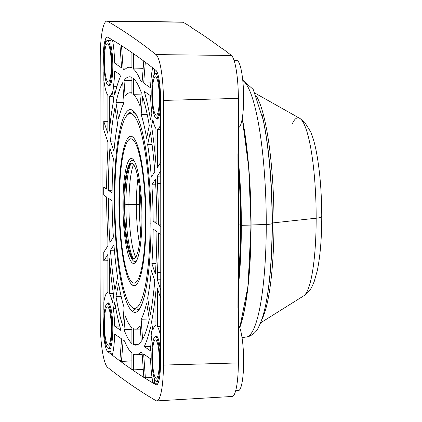 <?xml version="1.0" encoding="UTF-8"?>
<svg xmlns="http://www.w3.org/2000/svg" width="422" height="422" viewBox="0 0 422 422"><rect width="100%" height="100%" fill="white"/><g stroke="black" fill="none" stroke-linecap="round" stroke-linejoin="round"><path stroke-width="0.63" d="M107.684 21.332A6921.064 1243.344 88.7 0 1 156.003 54.586A41.857 7.517 88.7 0 1 163.441 100.415A6921.064 1243.344 88.7 0 1 163.441 365.072A41.857 7.517 88.7 0 1 156.003 400.668A6921.064 1243.344 88.7 0 1 107.684 367.414A41.857 7.517 88.7 0 1 100.251 321.59A6921.064 1243.344 88.7 0 1 100.251 56.928A41.857 7.517 88.7 0 1 107.684 21.332L183.111 22.234A6918.384 1242.864 88.7 0 1 191.071 27.013L192.664 28.369A6876.548 1235.347 88.7 0 1 220.669 47.639A6876.548 1235.347 -91.3 0 0 192.669 28.369L191.071 27.013A6918.384 1242.864 88.7 0 0 183.111 22.234L107.684 21.332A41.857 7.517 -91.3 0 0 106.903 21.1A41.857 7.517 -91.3 0 0 100.251 56.928A6921.064 1243.344 -91.3 0 0 100.251 321.59A41.857 7.517 -91.3 0 0 107.684 367.414A6921.064 1243.344 -91.3 0 0 156.003 400.668A41.857 7.517 -91.3 0 0 156.884 400.9A41.857 7.517 -91.3 0 0 163.441 365.072A6921.064 1243.344 -91.3 0 0 163.441 100.415A41.857 7.517 -91.3 0 0 156.003 54.586A6921.064 1243.344 -91.3 0 0 107.684 21.332M155.95 384.774A25.869 4.647 -91.3 0 0 160.545 362.778A6905.075 1240.469 -91.3 0 0 160.545 98.727A25.869 4.647 -91.3 0 0 155.95 70.4A6905.075 1240.469 -91.3 0 0 107.742 37.226A25.869 4.647 -91.3 0 0 103.147 59.228A6905.075 1240.469 -91.3 0 0 103.147 323.278A25.869 4.647 -91.3 0 0 107.742 351.6A6905.075 1240.469 -91.3 0 0 155.95 384.774L157.026 384.711L155.95 384.774A25.869 4.647 -91.3 0 0 156.493 384.922A25.869 4.647 -91.3 0 0 160.545 362.778A6905.075 1240.469 -91.3 0 0 160.545 98.727A25.869 4.647 -91.3 0 0 155.95 70.4A6905.075 1240.469 -91.3 0 0 107.742 37.226A25.869 4.647 -91.3 0 0 107.257 37.083A25.869 4.647 -91.3 0 0 103.147 59.228A6905.075 1240.469 -91.3 0 0 103.147 323.278A25.869 4.647 -91.3 0 0 107.742 351.6A6905.075 1240.469 -91.3 0 0 155.95 384.774M231.409 396.247A39.177 7.037 88.7 0 0 238.367 362.931A6918.384 1242.864 88.7 0 0 238.499 319.417A68.111 12.238 -91.3 0 1 238.325 307.29A6875.44 1235.147 88.7 0 0 238.325 153.951A68.111 12.238 -91.3 0 1 238.499 142.061A6918.384 1242.864 88.7 0 0 238.367 98.368A39.177 7.037 88.7 0 0 231.409 55.477A6918.384 1242.864 88.7 0 0 223.449 49.295L220.664 47.639L223.449 49.295A6918.384 1242.864 88.7 0 1 231.409 55.477L156.003 54.586L231.409 55.477A39.177 7.037 88.7 0 1 238.367 98.368L163.441 100.415L238.367 98.368A6918.384 1242.864 88.7 0 1 238.499 142.061L237.934 154.093L238.325 153.951A6875.44 1235.147 88.7 0 1 238.325 307.29L237.934 307.453L238.499 319.417A68.111 12.238 88.7 0 1 238.325 307.29L237.934 307.453A6876.548 1235.347 -91.3 0 0 237.934 154.088L238.325 153.951A68.111 12.238 88.7 0 1 238.499 142.061L237.934 154.093A6876.548 1235.347 88.7 0 1 237.934 307.453L238.499 319.417A6918.384 1242.864 88.7 0 1 238.367 362.931L163.441 365.072L238.367 362.931A39.177 7.037 88.7 0 1 232.232 396.464L156.884 400.9M106.903 21.1L182.378 22.018A39.177 7.037 88.7 0 1 183.111 22.234M154.331 383.318A6905.049 1240.464 88.7 0 1 152.854 382.438A33.549 6.029 88.7 0 1 150.612 358.848L143.659 354.063L145.368 377.827A6905.049 1240.464 88.7 0 1 143.807 376.835L142.093 352.987L140.763 352.069A143.781 25.832 88.7 0 1 133.352 354.047A143.781 25.832 -91.3 0 0 135.984 354.728A143.781 25.832 -91.3 0 0 140.763 352.069L142.093 352.987L143.807 376.835A6905.049 1240.464 88.7 0 0 145.368 377.827L152.02 377.426L145.368 377.827L143.659 354.063L150.612 358.848A33.549 6.029 -91.3 0 0 152.854 382.438A6905.049 1240.464 88.7 0 0 154.331 383.318L154.331 378.55L154.331 383.318L158.118 383.097L154.331 383.318M143.269 369.329L133.352 369.909A6905.049 1240.464 88.7 0 1 131.907 368.918L131.907 353.05A143.781 25.832 88.7 0 1 124.501 340.881L123.166 339.963L121.452 361.448A6905.049 1240.464 88.7 0 1 119.89 360.293L121.599 338.882L114.647 334.097A33.549 6.029 88.7 0 1 112.405 354.601A6905.049 1240.464 88.7 0 1 110.928 353.451L110.928 346.742A23.163 4.162 -91.3 0 0 112.305 317.602A23.163 4.162 -91.3 0 0 106.956 303.74A23.163 4.162 -91.3 0 1 108.074 302.827A23.163 4.162 -91.3 0 1 112.547 320.667A23.163 4.162 -91.3 0 1 110.928 346.742L110.928 353.451A6905.049 1240.464 88.7 0 0 112.405 354.601A33.549 6.029 -91.3 0 0 114.647 334.103L121.599 338.882L119.89 360.293A6905.049 1240.464 88.7 0 0 121.452 361.448L131.907 360.857L121.452 361.448L123.166 339.963L124.501 340.881A143.781 25.832 -91.3 0 0 131.907 353.05L131.907 368.918A6905.049 1240.464 88.7 0 0 133.352 369.909L143.269 369.329M110.928 351.415L107.742 351.6L110.928 351.415M105.98 345.344A25.842 4.642 88.7 0 1 105.12 340.638A25.842 4.642 -91.3 0 0 105.98 345.344L106.086 344.827L105.98 345.344M103.78 323.263L103.147 323.278L103.78 323.263M103.786 59.217L103.147 59.228L103.786 59.217M103.891 310.059A6905.049 1240.464 88.7 0 1 103.87 301.957A33.549 6.029 88.7 0 1 107.895 292.446L107.895 254.371L103.77 260.886A6905.049 1240.464 88.7 0 1 103.754 252.335L107.895 245.794L107.895 238.493A143.781 25.832 88.7 0 1 106.602 197.032L103.706 195.038A6905.049 1240.464 88.7 0 1 103.706 187.115L106.613 187.062L103.706 187.115L106.602 189.109A143.781 25.832 88.7 0 1 107.895 149.43A143.781 25.832 -91.3 0 0 106.602 189.109L103.706 187.115A6905.049 1240.464 88.7 0 0 103.706 195.038L106.602 197.032A143.781 25.832 -91.3 0 0 107.895 238.488L107.895 245.794L103.754 252.335A6905.049 1240.464 88.7 0 0 103.77 260.886L107.895 260.749L103.77 260.886L107.895 254.371L107.895 292.446A33.549 6.029 -91.3 0 0 107.832 292.446A33.549 6.029 -91.3 0 0 103.87 301.957A6905.049 1240.464 88.7 0 0 103.891 310.059L104.582 310.534L103.891 310.059M103.754 129.886A6905.049 1240.464 88.7 0 1 103.77 121.357L107.895 121.336L103.77 121.357L107.895 133.547L107.895 95.472A33.549 6.029 88.7 0 1 103.87 80.423A6905.049 1240.464 88.7 0 1 103.891 72.352L104.398 72.347L103.891 72.352L104.44 72.732L103.891 72.352A6905.049 1240.464 88.7 0 0 103.87 80.423A33.549 6.029 -91.3 0 0 107.895 95.472L107.895 133.547L103.77 121.357A6905.049 1240.464 88.7 0 0 103.754 129.886L107.895 142.124L103.754 129.886M104.751 45.819A25.842 4.642 88.7 0 1 105.98 39.937A25.842 4.642 -91.3 0 0 104.751 45.819L104.804 46.13M131.907 67.916A143.781 25.832 -91.3 0 0 129.274 67.24A143.781 25.832 -91.3 0 0 124.501 69.894A143.781 25.832 88.7 0 1 131.907 67.916L131.907 52.586L131.907 67.916M140.151 106.365A118.223 21.237 -91.3 0 0 133.352 94.28L141.127 94.101L133.352 94.28A118.223 21.237 88.7 0 1 140.151 106.365L141.259 92.476A134.196 24.107 -91.3 0 0 133.352 78.423L133.352 94.28L133.352 78.423A134.196 24.107 -91.3 0 1 141.259 92.476L140.151 106.36M124.105 102.746A113.428 20.377 -91.3 0 0 118.624 119.036A113.428 20.377 88.7 0 1 124.105 102.746L122.665 82.712A134.196 24.107 -91.3 0 0 115.966 102.625L118.624 119.036L115.966 102.63L124.084 102.44L115.966 102.63A134.196 24.107 -91.3 0 1 122.665 82.712L124.105 102.746M125.107 315.603A118.223 21.237 -91.3 0 0 131.907 327.683A118.223 21.237 88.7 0 1 125.107 315.603L123.999 329.487A134.196 24.107 -91.3 0 0 131.907 343.54L131.907 327.688L131.907 343.54A134.196 24.107 -91.3 0 1 123.999 329.487L131.907 329.302L123.999 329.487L125.107 315.603M141.154 319.217A113.428 20.377 -91.3 0 0 146.634 302.933A113.428 20.377 88.7 0 1 141.154 319.217L142.594 339.251A134.196 24.107 -91.3 0 0 149.298 319.338L146.634 302.933L149.298 319.338A134.196 24.107 -91.3 0 1 142.594 339.251L141.154 319.217L149.246 319.027L141.154 319.217M131.907 77.432A134.196 24.107 -91.3 0 0 129.501 76.825A134.196 24.107 -91.3 0 0 123.999 80.602L131.907 80.417L123.999 80.602L125.107 96.01A118.223 21.237 88.7 0 1 131.907 93.283L131.907 77.426A134.196 24.107 -91.3 0 0 123.999 80.602L125.107 96.01A118.223 21.237 -91.3 0 1 129.87 92.793A118.223 21.237 -91.3 0 1 131.907 93.283L131.907 77.426M133.352 344.537A134.196 24.107 -91.3 0 0 135.763 345.143A134.196 24.107 -91.3 0 0 141.259 341.366L140.151 325.953A118.223 21.237 88.7 0 1 133.352 328.68L133.352 344.537A134.196 24.107 -91.3 0 0 141.259 341.366L140.151 325.953A118.223 21.237 -91.3 0 1 135.388 329.171A118.223 21.237 -91.3 0 1 133.352 328.68L133.352 344.537L138.136 344.426M132.207 111.951A99.049 17.793 88.7 0 1 134.803 112.553A99.049 17.793 88.7 0 0 132.677 111.904L131.733 111.925A99.049 17.793 -91.3 0 0 127.787 114.568M134.618 112.315L132.629 110.353A101.444 18.225 -91.3 0 0 114.256 198.34A101.444 18.225 -91.3 0 0 132.629 311.61L134.629 309.553L132.629 311.61A101.444 18.225 -91.3 0 0 138.284 310.618A101.444 18.225 -91.3 0 0 150.849 210.557A101.444 18.225 -91.3 0 0 133.632 111.192A101.444 18.225 -91.3 0 0 132.629 110.353L134.618 112.315M132.286 307.522A99.049 17.793 -91.3 0 0 136.353 309.975L137.298 309.948A99.049 17.793 88.7 0 0 139.392 309.205A99.049 17.793 88.7 0 1 136.828 309.927M107.895 149.425L107.895 142.124L107.895 149.425M107.995 85.228A23.163 4.162 -91.3 0 0 112.532 73.855A23.163 4.162 -91.3 0 0 110.928 45.354L110.928 39.109L110.928 45.354A23.163 4.162 -91.3 0 1 112.7 70.922A23.163 4.162 -91.3 0 1 109.156 86.088A23.163 4.162 -91.3 0 1 107.995 85.228M112.51 40.053A33.549 6.029 88.7 0 1 114.647 63.115L121.599 67.9L119.927 44.653L121.599 67.9L114.647 63.115A33.549 6.029 -91.3 0 0 112.516 40.095M121.489 45.65L123.166 68.981L124.501 69.894L123.166 68.981L125.476 68.923L123.166 68.981L121.489 45.65M133.352 53.583L133.352 68.913A143.781 25.832 88.7 0 1 140.763 81.087L142.093 82.005L143.765 61.058L142.093 82.005L140.763 81.087A143.781 25.832 -91.3 0 0 133.352 68.913L143.158 68.686L133.352 68.913L133.352 53.583M145.326 62.213L143.659 83.081L150.612 87.866A33.549 6.029 88.7 0 1 152.722 67.863A33.549 6.029 -91.3 0 0 150.612 87.866L143.659 83.081L150.796 82.912L143.659 83.081L145.326 62.213M154.331 69.124L154.331 74.399L154.331 69.124M156.024 118.276A23.163 4.162 -91.3 0 0 160.144 111.065L160.587 111.371L160.144 111.065A23.163 4.162 -91.3 0 1 157.184 119.136A23.163 4.162 -91.3 0 1 156.024 118.276M160.624 123.868A33.549 6.029 88.7 0 1 157.369 129.517L157.369 167.597L160.713 162.306L157.369 167.597L157.369 129.517A33.549 6.029 -91.3 0 0 157.427 129.517A33.549 6.029 -91.3 0 0 160.624 123.868M160.729 170.863L157.369 176.174L157.369 183.475A143.781 25.832 88.7 0 1 158.661 224.931L160.777 226.387L158.661 224.931A143.781 25.832 -91.3 0 0 157.369 183.475L160.745 183.396L157.369 183.475L157.369 176.174L160.735 176.095L157.369 176.174L160.729 170.863M160.777 234.315L158.661 232.86A143.781 25.832 88.7 0 1 157.369 272.538L157.369 279.839L160.729 289.782L157.369 279.839L160.745 279.76L157.369 279.839L157.369 272.538A143.781 25.832 -91.3 0 0 158.661 232.86L160.777 234.315M160.713 298.317L157.369 288.416L157.369 326.496A33.549 6.029 88.7 0 1 160.629 336.645A33.549 6.029 -91.3 0 0 157.369 326.496L160.655 326.417L157.369 326.496L157.369 288.416L160.713 298.317M160.592 349.073L160.144 348.767A23.163 4.162 -91.3 0 0 154.985 336.793A23.163 4.162 -91.3 0 1 156.103 335.88A23.163 4.162 -91.3 0 1 160.144 348.767L160.592 349.073M133.352 354.047L133.352 369.909L133.352 354.047M120.987 330.537A143.781 25.832 88.7 0 1 114.737 302.279L113.391 308.709A33.549 6.029 88.7 0 1 114.647 326.174L120.987 330.537L114.647 326.174A33.549 6.029 -91.3 0 0 113.391 308.709L115.881 308.651L113.391 308.709L114.737 302.279A143.781 25.832 -91.3 0 0 120.987 330.537M155.924 290.79A143.781 25.832 88.7 0 1 151.545 322.012L152.891 330.289A33.549 6.029 88.7 0 1 155.924 325.499L155.924 290.79L155.924 325.499A33.549 6.029 -91.3 0 0 155.86 325.499A33.549 6.029 -91.3 0 0 152.891 330.289L151.545 322.012A143.781 25.832 -91.3 0 0 155.924 290.79M144.277 91.426A143.781 25.832 88.7 0 1 150.522 119.684L151.867 113.254A33.549 6.029 88.7 0 1 150.612 95.789L144.277 91.426L150.612 95.789A33.549 6.029 -91.3 0 0 151.867 113.254L150.522 119.684A143.781 25.832 -91.3 0 0 144.277 91.426M109.34 131.179A143.781 25.832 88.7 0 1 113.713 99.956L112.368 91.674A33.549 6.029 88.7 0 1 109.34 96.469A33.549 6.029 -91.3 0 0 109.398 96.469A33.549 6.029 -91.3 0 0 112.368 91.674L113.713 99.956A143.781 25.832 -91.3 0 0 109.34 131.179L109.34 96.464L109.34 131.179M156.926 231.662L153.16 229.072A113.428 20.377 88.7 0 1 151.873 263.597L155.349 273.878A134.196 24.107 -91.3 0 0 156.926 231.662L153.16 229.072A113.428 20.377 -91.3 0 1 151.873 263.597L155.349 273.878A134.196 24.107 -91.3 0 0 156.926 231.662M132.629 110.353A101.444 18.225 -91.3 0 0 114.256 198.34A101.444 18.225 -91.3 0 0 132.629 311.61A101.444 18.225 -91.3 0 0 151.002 223.628A101.444 18.225 -91.3 0 0 132.629 110.353M156.926 223.739A134.196 24.107 -91.3 0 0 155.349 179.361L151.873 184.857A113.428 20.377 88.7 0 1 153.16 221.149L156.926 223.739A134.196 24.107 -91.3 0 0 155.349 179.361L151.873 184.857L155.686 184.767L151.873 184.857A113.428 20.377 -91.3 0 1 153.16 221.149L156.926 223.739M150.322 131.875L147.658 144.614A113.428 20.377 88.7 0 1 151.319 177.156L154.795 171.659A134.196 24.107 -91.3 0 0 150.322 131.875L147.658 144.614L152.078 144.514L147.658 144.614A113.428 20.377 -91.3 0 1 151.319 177.156L154.795 171.659A134.196 24.107 -91.3 0 0 150.322 131.875M141.154 114.483A113.428 20.377 88.7 0 1 146.634 138.31L149.298 125.566A134.196 24.107 -91.3 0 0 142.594 96.427L141.154 114.478L147.172 114.341L141.154 114.478L142.594 96.427A134.196 24.107 -91.3 0 1 149.298 125.566L146.634 138.31A113.428 20.377 -91.3 0 0 141.154 114.483M114.942 107.526A134.196 24.107 -91.3 0 0 110.464 141.148L113.94 151.429A113.428 20.377 88.7 0 1 117.601 123.931L114.942 107.526A134.196 24.107 -91.3 0 0 110.464 141.148L113.94 151.429A113.428 20.377 -91.3 0 1 117.601 123.931L114.942 107.526M108.338 190.301L112.099 192.891A113.428 20.377 88.7 0 1 113.386 158.371L109.91 148.09A134.196 24.107 -91.3 0 0 108.338 190.301L112.099 192.891A113.428 20.377 -91.3 0 1 113.386 158.371L109.91 148.09A134.196 24.107 -91.3 0 0 108.338 190.301L112.125 190.216L108.338 190.301M108.338 198.229A134.196 24.107 -91.3 0 0 109.91 242.608L113.386 237.111A113.428 20.377 88.7 0 1 112.099 200.819L108.338 198.229A134.196 24.107 -91.3 0 0 109.91 242.608L113.386 237.111A113.428 20.377 -91.3 0 1 112.099 200.819L108.338 198.229M114.942 290.093L117.601 277.349A113.428 20.377 88.7 0 1 113.94 244.813L110.464 250.304A134.196 24.107 -91.3 0 0 114.942 290.093L117.601 277.349A113.428 20.377 -91.3 0 1 113.94 244.813L110.464 250.304A134.196 24.107 -91.3 0 0 114.942 290.093M124.105 307.485A113.428 20.377 88.7 0 1 118.624 283.658L115.966 296.397A134.196 24.107 -91.3 0 0 122.665 325.536L124.105 307.485L122.665 325.536A134.196 24.107 -91.3 0 1 115.966 296.397L121.125 296.281L115.966 296.397L118.624 283.658A113.428 20.377 -91.3 0 0 124.105 307.485M150.322 314.437A134.196 24.107 -91.3 0 0 154.795 280.815L151.319 270.534A113.428 20.377 88.7 0 1 147.658 298.032L150.322 314.437A134.196 24.107 -91.3 0 0 154.795 280.815L151.319 270.534A113.428 20.377 -91.3 0 1 147.658 298.032L150.322 314.437M120.987 75.401L114.647 71.038A33.549 6.029 88.7 0 1 113.391 86.779L114.737 95.055A143.781 25.832 88.7 0 1 120.987 75.401L114.647 71.038A33.549 6.029 -91.3 0 1 113.391 86.779L114.737 95.055A143.781 25.832 -91.3 0 1 120.987 75.401M155.924 163.235L155.924 128.525A33.549 6.029 88.7 0 1 152.891 119.563L151.545 125.993A143.781 25.832 88.7 0 1 155.924 163.235L155.924 128.525A33.549 6.029 -91.3 0 1 152.891 119.563L151.545 125.993L154.605 125.92L151.545 125.993A143.781 25.832 -91.3 0 1 155.924 163.235M144.277 346.562L150.612 350.925A33.549 6.029 88.7 0 1 151.867 335.189L150.522 326.908A143.781 25.832 88.7 0 1 144.277 346.562L150.612 350.925A33.549 6.029 -91.3 0 1 151.867 335.189L150.522 326.908A143.781 25.832 -91.3 0 1 144.277 346.562L150.775 346.415L144.277 346.562M109.34 258.733L109.34 293.443A33.549 6.029 88.7 0 1 112.368 302.405L113.713 295.975A143.781 25.832 88.7 0 1 109.34 258.733L109.34 293.443L113.318 293.348L109.34 293.443A33.549 6.029 -91.3 0 1 112.368 302.405L113.713 295.975A143.781 25.832 -91.3 0 1 109.34 258.733M121.246 62.962L114.647 63.115L121.246 62.962M160.777 224.884L158.661 224.931L160.777 224.884M155.924 321.907L151.545 322.012L155.924 321.907M115.006 141.043L110.464 141.148L115.006 141.043M119.748 326.058L114.647 326.174L119.748 326.058M106.228 41.472L105.98 39.937L106.228 41.472M159.426 378.165A23.163 4.162 88.7 0 1 158.936 379.874L158.999 380.269L158.936 379.874A23.163 4.162 -91.3 0 0 159.426 378.165M238.404 224.246A10.038 1.271 180 0 1 240.656 223.95A120.201 21.596 -91.3 0 0 238.356 168.995A120.201 21.596 -91.3 0 1 240.656 223.95A10.038 1.271 0 0 0 238.404 224.246M238.377 275.492A120.201 21.596 -91.3 0 0 240.656 223.95A120.201 21.596 -91.3 0 1 238.377 275.492M241.11 223.718L240.656 223.776L241.11 223.718M107.832 348.192A22.366 4.02 88.7 0 1 103.78 323.215A22.366 4.02 88.7 0 1 107.832 303.819A22.366 4.02 88.7 0 1 111.883 328.791A22.366 4.02 88.7 0 1 107.832 348.192A22.366 4.02 -91.3 0 0 108.354 348.366A22.366 4.02 -91.3 0 0 111.872 327.356A22.366 4.02 -91.3 0 0 107.832 303.819A22.366 4.02 -91.3 0 0 107.309 303.645A22.366 4.02 -91.3 0 0 103.786 324.655A22.366 4.02 -91.3 0 0 107.832 348.192M107.832 345.022A19.169 3.445 -91.3 0 0 111.302 328.395A19.169 3.445 -91.3 0 0 107.832 306.989A19.169 3.445 -91.3 0 0 104.361 323.616A19.169 3.445 -91.3 0 0 107.832 345.022A19.169 3.445 -91.3 0 0 108.28 345.17A19.169 3.445 -91.3 0 0 111.297 327.161A19.169 3.445 -91.3 0 0 107.832 306.989A19.169 3.445 -91.3 0 0 107.383 306.841A19.169 3.445 -91.3 0 0 104.366 324.85A19.169 3.445 -91.3 0 0 107.832 345.022L108.718 345.001L107.832 345.022M109.298 303.787L107.832 303.819L109.298 303.787M155.86 381.24A22.366 4.02 88.7 0 1 151.809 356.268A22.366 4.02 88.7 0 1 155.86 336.872A22.366 4.02 88.7 0 1 159.912 361.844A22.366 4.02 88.7 0 1 155.86 381.24A22.366 4.02 -91.3 0 0 156.383 381.419A22.366 4.02 -91.3 0 0 159.901 360.409A22.366 4.02 -91.3 0 0 155.86 336.872A22.366 4.02 -91.3 0 0 155.338 336.698A22.366 4.02 -91.3 0 0 151.815 357.708A22.366 4.02 -91.3 0 0 155.86 381.24M155.86 378.075A19.169 3.445 -91.3 0 0 159.331 361.448A19.169 3.445 -91.3 0 0 155.86 340.042A19.169 3.445 -91.3 0 0 152.389 356.669A19.169 3.445 -91.3 0 0 155.86 378.075A19.169 3.445 -91.3 0 0 156.309 378.223A19.169 3.445 -91.3 0 0 159.326 360.214A19.169 3.445 -91.3 0 0 155.86 340.042A19.169 3.445 -91.3 0 0 155.412 339.889A19.169 3.445 -91.3 0 0 152.395 357.898A19.169 3.445 -91.3 0 0 155.86 378.075L156.747 378.054L155.86 378.075M157.327 336.835L155.86 336.872L157.327 336.835M155.86 118.181A22.366 4.02 88.7 0 1 151.809 93.209A22.366 4.02 88.7 0 1 155.86 73.813A22.366 4.02 88.7 0 1 159.912 98.785A22.366 4.02 88.7 0 1 155.86 118.181A22.366 4.02 -91.3 0 0 156.383 118.355A22.366 4.02 -91.3 0 0 159.901 97.345A22.366 4.02 -91.3 0 0 155.86 73.813A22.366 4.02 -91.3 0 0 155.338 73.639A22.366 4.02 -91.3 0 0 151.815 94.649A22.366 4.02 -91.3 0 0 155.86 118.181M155.86 115.016A19.169 3.445 -91.3 0 0 159.331 98.384A19.169 3.445 -91.3 0 0 155.86 76.983A19.169 3.445 -91.3 0 0 152.389 93.61A19.169 3.445 -91.3 0 0 155.86 115.016A19.169 3.445 -91.3 0 0 156.309 115.164A19.169 3.445 -91.3 0 0 159.326 97.155A19.169 3.445 -91.3 0 0 155.86 76.983A19.169 3.445 -91.3 0 0 155.412 76.83A19.169 3.445 -91.3 0 0 152.395 94.839A19.169 3.445 -91.3 0 0 155.86 115.016L156.747 114.995L155.86 115.016M157.733 73.766L155.86 73.813L157.733 73.766M107.832 85.133A22.366 4.02 88.7 0 1 103.78 60.156A22.366 4.02 88.7 0 1 107.832 40.76A22.366 4.02 88.7 0 1 111.883 65.732A22.366 4.02 88.7 0 1 107.832 85.133A22.366 4.02 -91.3 0 0 108.354 85.307A22.366 4.02 -91.3 0 0 111.872 64.297A22.366 4.02 -91.3 0 0 107.832 40.76A22.366 4.02 -91.3 0 0 107.309 40.586A22.366 4.02 -91.3 0 0 103.786 61.596A22.366 4.02 -91.3 0 0 107.832 85.133M107.832 81.963A19.169 3.445 -91.3 0 0 111.302 65.336A19.169 3.445 -91.3 0 0 107.832 43.93A19.169 3.445 -91.3 0 0 104.361 60.557A19.169 3.445 -91.3 0 0 107.832 81.963A19.169 3.445 -91.3 0 0 108.28 82.111A19.169 3.445 -91.3 0 0 111.297 64.102A19.169 3.445 -91.3 0 0 107.832 43.93A19.169 3.445 -91.3 0 0 107.383 43.777A19.169 3.445 -91.3 0 0 104.366 61.786A19.169 3.445 -91.3 0 0 107.832 81.963L108.718 81.942L107.832 81.963M110.928 40.686L107.832 40.76L110.928 40.686M235.692 390.751L238.34 390.688A33.549 6.029 88.7 0 0 243.636 361.723A33.549 6.029 88.7 0 0 238.483 324.893A33.549 6.029 88.7 0 1 243.615 363.859A33.549 6.029 88.7 0 1 237.56 390.429M236.009 60.847A33.549 6.029 88.7 0 1 237.56 60.81A33.549 6.029 88.7 0 1 243.621 95.789A33.549 6.029 88.7 0 1 238.462 127.623A33.549 6.029 88.7 0 0 243.621 95.789A33.549 6.029 88.7 0 0 237.56 60.81L234.215 60.889L237.56 60.81A33.549 6.029 88.7 0 0 236.779 60.552L234.126 60.615M127.043 115.275A97.45 17.508 -91.3 0 0 114.826 198.841A97.45 17.508 -91.3 0 0 131.511 306.847A97.45 17.508 -91.3 0 0 150.121 223.132L151.002 223.206L150.121 223.132A97.45 17.508 -91.3 0 0 132.471 114.32A97.45 17.508 -91.3 0 0 114.826 198.841A97.45 17.508 -91.3 0 0 132.471 307.654A97.45 17.508 -91.3 0 0 150.121 223.132A97.45 17.508 -91.3 0 0 127.043 115.275L128.525 113.666A99.049 17.793 88.7 0 1 136.591 115.449A99.049 17.793 -91.3 0 0 131.733 111.925M132.471 285.151A74.768 13.43 88.7 0 1 118.93 201.669A74.768 13.43 88.7 0 1 132.471 136.823A74.768 13.43 88.7 0 1 146.012 220.305A74.768 13.43 88.7 0 1 132.471 285.151A1.598 1.556 124.5 0 0 132.471 282.613A72.209 12.971 88.7 0 1 132.366 282.54A72.209 12.971 88.7 0 1 119.505 211.29A72.209 12.971 88.7 0 1 129.026 139.518A72.209 12.971 88.7 0 1 132.471 139.36A1.598 1.556 124.5 0 0 132.471 136.823A74.768 13.43 -91.3 0 0 118.93 201.669A74.768 13.43 -91.3 0 0 132.471 285.151A74.768 13.43 -91.3 0 0 136.042 284.987A74.768 13.43 -91.3 0 0 145.901 210.673A74.768 13.43 -91.3 0 0 132.582 136.902A74.768 13.43 -91.3 0 0 132.471 136.823A1.598 1.556 -55.5 0 1 132.471 139.36A72.209 12.971 88.7 0 1 145.553 219.989A72.209 12.971 88.7 0 1 132.471 282.613A1.598 1.556 -55.5 0 1 132.471 285.151M141.982 217.53A52.497 9.432 -91.3 0 0 131.247 158.503A52.497 9.432 -91.3 0 0 122.966 204.443A52.497 9.432 -91.3 0 0 133.7 263.47A52.497 9.432 -91.3 0 0 141.982 217.53A52.497 9.432 88.7 0 1 132.471 263.059A52.497 9.432 88.7 0 1 122.966 204.443A52.497 9.432 88.7 0 1 132.471 158.915A52.497 9.432 88.7 0 1 141.982 217.53M128.968 164.659A50.593 9.089 88.7 0 1 134.555 161.615A50.593 9.089 88.7 0 0 128.968 164.659L128.014 167.128A47.929 8.609 -91.3 0 0 123.794 205.013L124.59 204.997A47.929 8.609 88.7 0 1 131.754 163.114A47.929 8.609 -91.3 0 0 130.203 164.38A47.929 8.609 -91.3 0 0 124.59 204.997L125.883 204.686A50.086 8.999 88.7 0 1 130.984 163.53A50.086 8.999 -91.3 0 0 125.883 204.686L128.916 204.617A50.086 8.999 88.7 0 1 133.526 164.522A50.086 8.999 -91.3 0 0 128.916 204.617L136.364 204.717A47.929 8.609 88.7 0 1 137.994 178.1A47.929 8.609 -91.3 0 0 136.364 204.717L139.302 204.506A49.047 8.809 88.7 0 1 139.729 189.895A49.047 8.809 88.7 0 0 139.302 204.506L123.794 205.013A47.929 8.609 -91.3 0 0 130.066 255.004A47.929 8.609 -91.3 0 0 141.154 216.961A47.929 8.609 -91.3 0 0 136.754 172.572A47.929 8.609 -91.3 0 0 128.014 167.128M141.982 217.108L141.154 216.961A47.929 8.609 -91.3 0 0 131.353 163.071A47.929 8.609 -91.3 0 0 123.794 205.013A47.929 8.609 -91.3 0 0 133.589 258.902A47.929 8.609 -91.3 0 0 141.154 216.961L141.982 217.108M140.705 231.72A49.047 8.809 88.7 0 1 139.302 204.506A49.047 8.809 88.7 0 0 140.705 231.72M136.353 309.975A99.049 17.793 -91.3 0 0 141.043 306.23A99.049 17.793 88.7 0 1 133.067 308.382L131.511 306.847M131.131 257.425A50.593 9.089 88.7 0 0 136.86 260.21A50.593 9.089 88.7 0 1 131.131 257.425L130.066 255.004M133.985 258.839A47.929 8.609 88.7 0 1 124.59 204.997A47.929 8.609 -91.3 0 0 132.381 257.647A47.929 8.609 -91.3 0 0 133.985 258.839M133.199 258.459A50.086 8.999 88.7 0 1 125.883 204.686A50.086 8.999 -91.3 0 0 133.199 258.459M135.694 257.346A50.086 8.999 88.7 0 1 128.916 204.617A50.086 8.999 -91.3 0 0 135.694 257.346M139.524 243.578A47.929 8.609 88.7 0 1 136.364 204.717A47.929 8.609 -91.3 0 0 139.524 243.578M244.929 307.717A130.129 23.379 -91.3 0 0 251.079 224.984L266.266 224.457A128.763 23.131 88.7 0 1 246.316 337.109A128.763 23.131 -91.3 0 0 266.266 224.457L251.079 224.984A130.129 23.379 -91.3 0 0 242.275 118.313A130.129 23.379 -91.3 0 1 251.079 224.984A130.129 23.379 -91.3 0 1 244.929 307.717M266.546 300.327A122.876 22.076 -91.3 0 0 266.968 297.927A122.876 22.076 -91.3 0 0 272.106 223.56L272.332 223.201A120.128 21.58 88.7 0 1 267.305 295.906A120.128 21.58 88.7 0 0 272.332 223.201L272.106 223.56A122.876 22.076 -91.3 0 0 262.764 117.87A122.876 22.076 -91.3 0 0 262.231 115.486A122.876 22.076 88.7 0 1 262.764 117.87A122.876 22.076 88.7 0 1 272.106 223.56A122.876 22.076 88.7 0 1 266.968 297.927A122.876 22.076 88.7 0 1 266.546 300.327M261.714 319.771A117.226 21.058 -91.3 0 0 273.989 222.79L316.173 218.206A89.29 16.041 88.7 0 1 303.777 295.801A89.29 16.041 -91.3 0 0 316.173 218.206L273.989 222.79A117.226 21.058 -91.3 0 0 256.497 96.29A117.226 21.058 -91.3 0 1 273.989 222.79A4.795 0.607 0 0 0 272.332 223.201A4.795 0.607 180 0 1 273.989 222.79A117.226 21.058 -91.3 0 1 261.714 319.771M242.771 80.57A128.763 23.131 88.7 0 1 266.266 224.457A7.986 1.013 -0 0 0 272.106 223.56A7.986 1.013 180 0 1 266.266 224.457A128.763 23.131 -91.3 0 0 242.771 80.57M263.201 119.869A120.128 21.58 88.7 0 1 272.332 223.201A120.128 21.58 88.7 0 0 263.201 119.869L253.226 89.448L242.724 80.096M260.538 322.888L303.777 295.801C307.786 292.958 310.571 289.793 312.138 286.306L314.137 281.801L317.275 270.734C320.235 256.328 321.728 238.309 321.749 216.671A15.978 2.026 180 0 1 316.173 218.206A89.29 16.041 -91.3 0 0 299.631 118.276A89.29 16.041 88.7 0 1 316.173 218.206A15.978 2.026 0 0 0 321.749 216.671A15.978 2.026 0 0 0 321.485 216.301A75.48 13.562 88.7 0 1 321.485 217.035M321.749 216.671C321.675 192.036 319.871 170.367 316.331 151.662C314.833 143.823 312.924 137.166 310.603 131.69L304.573 122.153L299.631 118.276A89.29 16.041 -91.3 0 0 292.483 123.482M241.11 224.71A126.178 22.667 -91.3 0 0 238.346 163.114A126.178 22.667 88.7 0 1 241.11 224.71L241.358 225.327A130.999 23.532 -91.3 0 0 238.335 159.827A130.999 23.532 -91.3 0 1 241.358 225.327L241.11 224.71A126.178 22.667 88.7 0 1 238.367 282.26A126.178 22.667 -91.3 0 0 241.11 224.71M238.361 286.438A130.999 23.532 -91.3 0 0 241.358 225.327L250.905 225.074A130.783 23.495 88.7 0 1 239.728 327.546A130.783 23.495 -91.3 0 0 250.905 225.074L241.358 225.327A130.999 23.532 -91.3 0 1 238.361 286.438M242.265 118.366A130.62 23.463 88.7 0 1 251.027 225.053L250.905 225.074A130.783 23.495 -91.3 0 0 242.212 118.682A130.783 23.495 88.7 0 1 250.905 225.074L251.027 225.053A130.62 23.463 88.7 0 1 239.765 327.662M242.27 118.355L248.727 167.713L251.032 225.053L248.025 286.185L239.775 327.683M160.756 272.459L157.369 272.538L160.756 272.459M142.172 81.056L140.763 81.087L142.172 81.056M152.959 297.911L147.658 298.032L152.959 297.911M156.008 263.497L151.873 263.597L156.008 263.497M156.905 221.059L153.16 221.149L156.905 221.059M114.394 250.214L110.464 250.304L114.394 250.214M116.841 86.695L113.391 86.779L116.841 86.695M132.471 139.36A72.209 12.971 -91.3 0 0 119.394 201.985A72.209 12.971 -91.3 0 0 132.471 282.613A72.209 12.971 -91.3 0 0 145.553 219.989A72.209 12.971 -91.3 0 0 132.471 139.36M131.907 67.177L129.274 67.24M142.209 354.58L135.984 354.728M157.427 129.517L160.64 129.443M109.177 303.603L107.309 303.645M110.928 348.303L108.354 348.366M157.206 336.656L155.338 336.698M158.714 381.361L156.383 381.419M157.675 73.581L155.338 73.639M158.25 118.313L156.383 118.355M110.928 40.501L107.309 40.586M110.221 85.26L108.354 85.307M242.017 337.589L247.988 336.798C253.184 334.831 256.776 331.486 258.765 326.76C262.178 319.976 264.91 310.365 266.968 297.927L267.305 295.906M299.631 118.276L255.178 93.23M131.907 92.745L129.87 92.793M140.373 329.054L135.388 329.171M109.398 96.469L113.133 96.38"/></g></svg>
